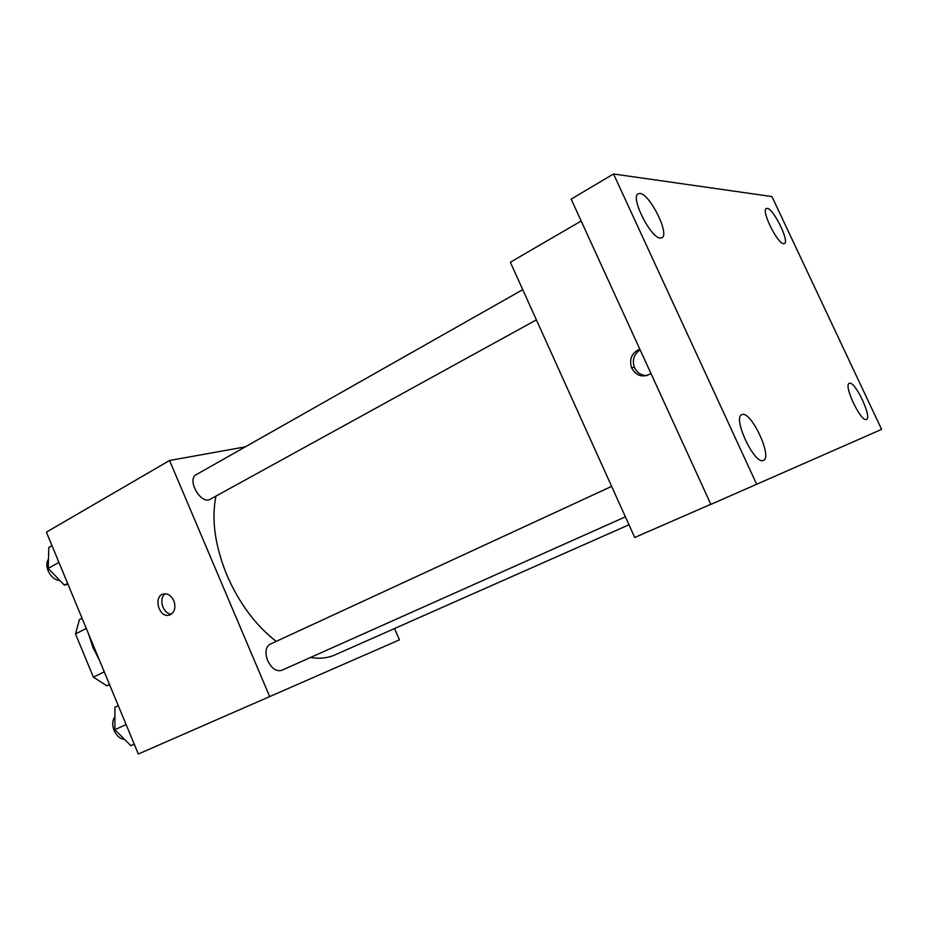 <?xml version="1.0" encoding="UTF-8"?>
<svg xmlns="http://www.w3.org/2000/svg" width="928" height="928" viewBox="0 0 928 928"><rect width="100%" height="100%" fill="white"/><g stroke="black" fill="none" stroke-linecap="round" stroke-linejoin="round"><path stroke-width="1.39" d="M109.632 684.771L106.824 685.792L93.38 677.15L75.516 633.952L79.414 619.602L82.058 618.222M109.516 684.504L106.824 685.792M86.269 628.395L75.516 633.952M104.261 671.826L93.38 677.15M88.473 633.72L92.997 647.558L99.656 660.713M394.528 628.534L399.434 639.856L138.318 754.023L46.4 532.15L169.557 460.497L245.27 446.867M215.934 496.12C211.282 519.483 214.96 545.896 227 575.372C239.285 603.397 255.687 625.402 276.196 641.387M310.462 657.488C319.534 658.973 327.677 658.114 334.915 654.924L628.987 524.761M269.735 696.696L169.557 460.497M611.633 486.376L269.967 644.264C265.582 647.141 264.816 652.581 267.658 660.562C271.649 668.496 276.312 671.768 281.613 670.376L625.402 516.838M536.384 319.87L210.273 499.229C201.028 505.18 186.354 479.416 196.284 474.626L522.742 289.664M173.861 600.752C176.123 608.234 174.476 613.048 168.931 615.218C158.305 617.839 153.085 595.092 164.036 593.885C168.235 593.572 171.506 595.869 173.861 600.752M171.541 614.058C163.061 614.44 158.085 598.316 165.288 593.804M710.836 504.275L634.729 537.474L510.342 262.23L581.172 221.015M881.6 429.374L710.883 504.38L571.149 199.137L613.536 173.977L771.945 196.574L881.6 429.374M651.004 373.555C642.768 378.056 636.283 376.118 631.527 367.743C629.045 358.95 631.806 352.744 639.821 349.137M647.094 375.538C641.213 375.585 636.968 372.836 634.369 367.279C632.038 359.902 633.963 354.09 640.134 349.833M756.726 484.381L613.536 173.977M783.766 243.704C777.757 244.4 760.844 210.227 766.331 208.51L767.143 208.371C773.407 208.313 789.844 241.767 784.438 243.565L783.766 243.704M660.504 238.032C651.038 238.856 629.915 196.933 638.22 193.79L639.902 193.488C649.762 193.65 670.086 234.517 661.896 237.73L660.504 238.032M763.35 460.404C754.719 465.311 732.238 417.577 741.797 414.688L742.145 414.561C751.181 410.768 772.862 457.33 763.431 460.369L763.35 460.404M866.416 419.433C861.103 422.681 843.169 384.934 849.259 383.345L849.422 383.287C855.001 380.735 872.459 417.704 866.462 419.41L866.416 419.433M67.964 584.211L64.392 585.174L48.21 568.412L48.79 547.485L51.991 545.652M67.628 583.399L64.392 585.174M58.928 562.391L48.21 568.412M48.465 559.12C46.435 562.24 46.307 566.126 48.082 570.778C50.901 576.752 54.88 580.046 60.03 580.65M134.258 744.221L130.836 745.671L114.875 729.675L114.921 707.217L118.274 705.651M134.235 744.175L130.836 745.671M126.115 724.571L114.875 729.675M114.898 716.752C112.311 720.383 112.021 724.919 114.051 730.382C116.592 735.892 120.153 738.943 124.723 739.546M170.334 614.765L168.931 615.218M634.369 367.279L631.527 367.743"/></g></svg>
